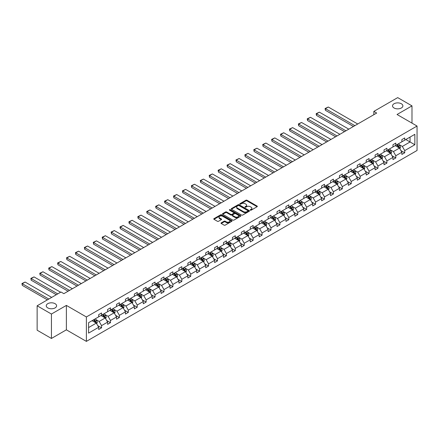 <?xml version="1.0" encoding="UTF-8"?>
<svg xmlns="http://www.w3.org/2000/svg" width="439" height="439" viewBox="0 0 439 439"><rect width="100%" height="100%" fill="white"/><g stroke="black" fill="none" stroke-linecap="round" stroke-linejoin="round"><path stroke-width="0.66" d="M55.084 303.678A5.175 2.985 0 0 0 49.448 303.031A5.175 2.985 0 0 0 46.254 305.791A5.175 2.985 0 0 0 47.769 307.904A5.175 2.985 0 0 0 53.41 308.551A5.175 2.985 0 0 0 56.604 305.791A5.175 2.985 0 0 0 55.084 303.678M401.361 103.758A5.175 2.985 0 0 0 395.72 103.11A5.175 2.985 0 0 0 392.526 105.87A5.175 2.985 0 0 0 394.041 107.983A5.175 2.985 0 0 0 399.682 108.631A5.175 2.985 0 0 0 402.876 105.87A5.175 2.985 0 0 0 401.361 103.758M250.362 210.16A0.554 0.318 0 0 0 251.146 210.16L257.106 206.72A0.796 0.455 0 0 0 257.336 206.396A0.796 0.455 0 0 0 257.106 206.072L247.009 200.244A0.796 0.455 0 0 0 245.884 200.244L239.924 203.685A0.554 0.318 0 0 0 240.709 204.135L241.483 203.691A2.541 1.465 0 0 1 245.072 203.691L245.911 204.179A2.541 1.465 0 0 1 246.658 205.216A2.541 1.465 0 0 1 245.911 206.253L245.143 206.698A0.554 0.318 0 0 0 245.928 207.148L246.696 206.703A2.541 1.465 0 0 1 250.29 206.703L251.13 207.192A2.541 1.465 0 0 1 251.876 208.229A2.541 1.465 0 0 1 251.13 209.26L250.362 209.71A0.554 0.318 0 0 0 250.362 210.16L250.362 209.71M221.256 222.853A0.796 0.455 0 0 0 221.02 223.177A0.796 0.455 0 0 0 221.256 223.5L224.088 225.136A0.796 0.455 0 0 0 225.212 225.136L231.83 221.311A0.796 0.455 0 0 0 232.061 220.987A0.796 0.455 0 0 0 231.83 220.663L221.733 214.836A0.796 0.455 0 0 0 220.608 214.836L213.991 218.655A0.796 0.455 0 0 0 213.755 218.979A0.796 0.455 0 0 0 213.991 219.302L217.409 221.278A0.796 0.455 0 0 0 218.534 221.278L221.366 219.643A0.796 0.455 0 0 0 221.602 219.319A0.796 0.455 0 0 0 221.366 218.995L219.67 218.018A2.124 1.224 0 0 1 219.05 217.151A2.124 1.224 0 0 1 220.356 216.021A2.124 1.224 0 0 1 222.672 216.284L229.317 220.12A2.124 1.224 0 0 1 229.943 220.987A2.124 1.224 0 0 1 228.631 222.123A2.124 1.224 0 0 1 226.315 221.854L225.212 221.218A0.796 0.455 0 0 0 224.088 221.218L221.256 222.853L221.256 223.5L224.088 221.876L224.088 221.218M66.377 305.407L51.429 314.039L37.139 305.791L37.139 330.21L51.429 338.458L66.377 329.832L86.379 341.383L86.379 316.958L66.377 305.407L66.377 329.832M411.991 123.129L411.991 105.87L397.043 114.497L417.05 126.048L86.379 316.958M411.991 105.87L397.701 97.617L373.836 111.396L373.836 114.7M37.139 305.791L60.999 292.012L63.858 293.664L376.695 113.048L373.836 111.396M241.538 215.061A0.796 0.455 0 0 0 242.657 215.061L249.281 211.241A0.796 0.455 0 0 0 249.511 210.918A0.796 0.455 0 0 0 249.281 210.594L239.178 204.761A0.796 0.455 0 0 0 238.059 204.761L231.435 208.585A0.796 0.455 0 0 0 231.205 208.909A0.796 0.455 0 0 0 231.435 209.233L241.538 215.061M229.723 210.281A0.554 0.318 0 0 1 230.288 210.358L230.288 209.699L240.556 215.626A0.796 0.455 0 0 1 240.786 215.95A0.796 0.455 0 0 1 240.556 216.273L233.932 220.098A0.796 0.455 0 0 1 232.813 220.098L222.716 214.265L222.716 213.617A0.796 0.455 0 0 0 222.48 213.941A0.796 0.455 0 0 0 222.716 214.265M222.716 213.617L225.547 211.982A0.796 0.455 0 0 1 226.667 211.982L230.766 214.347A0.796 0.455 0 0 0 231.885 214.347L233.767 213.266A0.796 0.455 0 0 0 233.998 212.937A0.796 0.455 0 0 0 233.767 212.613L229.504 210.155A0.554 0.318 0 0 1 230.288 209.699M51.429 314.039L51.429 338.458M88.579 322.687L98.698 316.843L98.698 314.631L101.557 312.985L101.557 315.197L107.615 311.695L107.615 309.484L110.474 307.838L110.474 310.044L116.533 306.548L116.533 304.337L119.392 302.685L119.392 304.896L125.45 301.401L125.45 299.189L128.309 297.538L128.309 299.749L134.367 296.254L134.367 294.042L137.226 292.39L137.226 294.602L143.284 291.106L143.284 288.895L146.143 287.243L146.143 289.455L152.201 285.954L152.201 283.742L155.06 282.096L155.06 284.307L161.118 280.806L161.118 278.595L163.977 276.949L163.977 279.155L170.036 275.659L170.036 273.448L172.889 271.796L172.889 274.007L178.953 270.512L178.953 268.3L181.806 266.649L181.806 268.86L187.87 265.365L187.87 263.153L190.724 261.501L190.724 263.713L196.787 260.217L196.787 258.006L199.641 256.354L199.641 258.566L205.699 255.064L205.699 252.853L208.558 251.207L208.558 253.418L214.616 249.917L214.616 247.706L217.475 246.059L217.475 248.271L223.533 244.77L223.533 242.558L226.392 240.907L226.392 243.118L232.451 239.623L232.451 237.411L235.309 235.759L235.309 237.971L241.368 234.475L241.368 232.264L244.227 230.612L244.227 232.824L250.285 229.328L250.285 227.117L253.144 225.465L253.144 227.676L259.202 224.175L259.202 221.969L262.061 220.318L262.061 222.529L268.119 219.028L268.119 216.817L270.978 215.17L270.978 217.382L277.036 213.881L277.036 211.669L279.895 210.023L279.895 212.229L285.954 208.734L285.954 206.522L288.813 204.87L288.813 207.082L294.871 203.586L294.871 201.375L297.73 199.723L297.73 201.935L303.788 198.439L303.788 196.228L306.647 194.576L306.647 196.787L312.705 193.286L312.705 191.08L315.564 189.428L315.564 191.64L321.622 188.139L321.622 185.927L324.481 184.281L324.481 186.493L330.54 182.992L330.54 180.78L333.399 179.134L333.399 181.34L339.457 177.844L339.457 175.633L342.316 173.981L342.316 176.193L348.374 172.697L348.374 170.486L351.233 168.834L351.233 171.045L357.291 167.55L357.291 165.338L360.15 163.687L360.15 165.898L366.208 162.403L366.208 160.191L369.062 158.539L369.062 160.751L375.125 157.25L375.125 155.038L377.979 153.392L377.979 155.604L384.043 152.103L384.043 149.891L386.896 148.245L386.896 150.456L392.96 146.955L392.96 144.744L395.813 143.092L395.813 145.304L401.872 141.808L401.872 139.597L404.731 137.945L404.731 140.156L414.85 134.318L414.85 144.744L404.731 150.588L404.731 152.799L401.872 154.446L401.872 152.234L395.813 155.735L395.813 157.947L392.96 159.593L392.96 157.381L386.896 160.883L386.896 163.094L384.043 164.746L384.043 162.534L377.979 166.03L377.979 168.241L375.125 169.893L375.125 167.682L369.062 171.177L369.062 173.389L366.208 175.04L366.208 172.829L360.15 176.324L360.15 178.536L357.291 180.188L357.291 177.976L351.233 181.477L351.233 183.689L348.374 185.335L348.374 183.123L342.316 186.624L342.316 188.836L339.457 190.482L339.457 188.271L333.399 191.772L333.399 193.983L330.54 195.635L330.54 193.423L324.481 196.919L324.481 199.13L321.622 200.782L321.622 198.571L315.564 202.066L315.564 204.278L312.705 205.929L312.705 203.718L306.647 207.213L306.647 209.425L303.788 211.077L303.788 208.865L297.73 212.366L297.73 214.572L294.871 216.224L294.871 214.012L288.813 217.514L288.813 219.725L285.954 221.371L285.954 219.16L279.895 222.661L279.895 224.872L277.036 226.519L277.036 224.313L270.978 227.808L270.978 230.02L268.119 231.671L268.119 229.46L262.061 232.955L262.061 235.167L259.202 236.819L259.202 234.607L253.144 238.103L253.144 240.314L250.285 241.966L250.285 239.754L244.227 243.25L244.227 245.461L241.368 247.113L241.368 244.902L235.309 248.403L235.309 250.614L232.451 252.26L232.451 250.049L226.392 253.55L226.392 255.761L223.533 257.408L223.533 255.196L217.475 258.697L217.475 260.909L214.616 262.56L214.616 260.349L208.558 263.844L208.558 266.056L205.699 267.708L205.699 265.496L199.641 268.992L199.641 271.203L196.787 272.855L196.787 270.643L190.724 274.139L190.724 276.351L187.87 278.002L187.87 275.791L181.806 279.292L181.806 281.503L178.953 283.15L178.953 280.938L172.889 284.439L172.889 286.651L170.036 288.297L170.036 286.085L163.977 289.586L163.977 291.798L161.118 293.45L161.118 291.238L155.06 294.734L155.06 296.945L152.201 298.597L152.201 296.385L146.143 299.881L146.143 302.092L143.284 303.744L143.284 301.533L137.226 305.028L137.226 307.24L134.367 308.891L134.367 306.68L128.309 310.181L128.309 312.387L125.45 314.039L125.45 311.827L119.392 315.328L119.392 317.54L116.533 319.186L116.533 316.974L110.474 320.475L110.474 322.687L107.615 324.333L107.615 322.127L101.557 325.623L101.557 327.834L98.698 329.486L98.698 327.274L88.579 333.113L88.579 322.687M86.379 341.383L417.05 150.473L417.05 126.048M100.986 315.526L105.217 317.968L99.154 321.463L95.845 319.554M99.154 321.463L101.557 325.623M105.217 317.968L107.615 322.127M98.698 316.316L99.154 316.579L101.557 315.197M109.904 310.378L114.129 312.82L108.071 316.316L104.762 314.406M108.071 316.316L110.474 320.475M114.129 312.82L116.533 316.974M107.615 311.169L108.071 311.432L110.474 310.044M118.821 305.226L123.046 307.668L116.988 311.169L113.679 309.259M116.988 311.169L119.392 315.328M123.046 307.668L125.45 311.827M116.533 306.021L116.988 306.285L119.392 304.896M127.738 300.078L131.963 302.52L125.905 306.021L122.596 304.112M125.905 306.021L128.309 310.181M131.963 302.52L134.367 306.68M125.45 300.874L125.905 301.138L128.309 299.749M136.655 294.931L140.881 297.373L134.822 300.874L131.513 298.964M134.822 300.874L137.226 305.028M140.881 297.373L143.284 301.533M134.367 295.721L134.822 295.99L137.226 294.602M145.567 289.784L149.798 292.226L143.74 295.721L140.431 293.812M143.74 295.721L146.143 299.881M149.798 292.226L152.201 296.385M143.284 290.574L143.74 290.837L146.143 289.455M154.484 284.637L158.715 287.079L152.657 290.574L149.348 288.664M152.657 290.574L155.06 294.734M158.715 287.079L161.118 291.238M152.201 285.427L152.657 285.69L155.06 284.307M163.401 279.489L167.632 281.931L161.574 285.427L158.265 283.517M161.574 285.427L163.977 289.586M167.632 281.931L170.036 286.085M161.118 280.28L161.574 280.543L163.977 279.155M172.318 274.337L176.549 276.784L170.491 280.28L167.182 278.37M170.491 280.28L172.889 284.439M176.549 276.784L178.953 280.938M170.036 275.132L170.491 275.396L172.889 274.007M181.236 269.189L185.467 271.631L179.408 275.132L176.099 273.223M179.408 275.132L181.806 279.292M185.467 271.631L187.87 275.791M178.953 269.985L179.408 270.248L181.806 268.86M190.153 264.042L194.384 266.484L188.326 269.985L185.017 268.075M188.326 269.985L190.724 274.139M194.384 266.484L196.787 270.643M187.87 264.832L188.326 265.101L190.724 263.713M199.07 258.895L203.301 261.337L197.243 264.838L193.934 262.923M197.243 264.838L199.641 268.992M203.301 261.337L205.699 265.496M196.787 259.685L197.243 259.948L199.641 258.566M207.987 253.747L212.218 256.189L206.16 259.685L202.851 257.775M206.16 259.685L208.558 263.844M212.218 256.189L214.616 260.349M205.699 254.538L206.16 254.801L208.558 253.418M216.904 248.6L221.135 251.042L215.077 254.538L211.768 252.628M215.077 254.538L217.475 258.697M221.135 251.042L223.533 255.196M214.616 249.39L215.077 249.654L217.475 248.271M225.822 243.453L230.052 245.895L223.994 249.39L220.685 247.481M223.994 249.39L226.392 253.55M230.052 245.895L232.451 250.049M223.533 244.243L223.994 244.507L226.392 243.118M234.739 238.3L238.97 240.742L232.911 244.243L229.602 242.333M232.911 244.243L235.309 248.403M238.97 240.742L241.368 244.902M232.451 239.096L232.911 239.359L235.309 237.971M243.656 233.153L247.887 235.595L241.829 239.096L238.52 237.186M241.829 239.096L244.227 243.25M247.887 235.595L250.285 239.754M241.368 233.949L241.829 234.212L244.227 232.824M252.573 228.006L256.804 230.448L250.746 233.949L247.437 232.033M250.746 233.949L253.144 238.103M256.804 230.448L259.202 234.607M250.285 228.796L250.746 229.065L253.144 227.676M261.49 222.858L265.721 225.3L259.663 228.796L256.354 226.886M259.663 228.796L262.061 232.955M265.721 225.3L268.119 229.46M259.202 223.649L259.663 223.912L262.061 222.529M270.408 217.711L274.638 220.153L268.575 223.649L265.271 221.739M268.575 223.649L270.978 227.808M274.638 220.153L277.036 224.313M268.119 218.501L268.575 218.765L270.978 217.382M279.325 212.564L283.556 215.006L277.492 218.501L274.188 216.592M277.492 218.501L279.895 222.661M283.556 215.006L285.954 219.16M277.036 213.354L277.492 213.617L279.895 212.229M288.242 207.411L292.473 209.853L286.409 213.354L283.1 211.444M286.409 213.354L288.813 217.514M292.473 209.853L294.871 214.012M285.954 208.207L286.409 208.47L288.813 207.082M297.159 202.264L301.384 204.706L295.326 208.207L292.017 206.297M295.326 208.207L297.73 212.366M301.384 204.706L303.788 208.865M294.871 203.059L295.326 203.323L297.73 201.935M306.076 197.116L310.302 199.558L304.243 203.059L300.934 201.15M304.243 203.059L306.647 207.213M310.302 199.558L312.705 203.718M303.788 197.907L304.243 198.176L306.647 196.787M314.993 191.969L319.219 194.411L313.161 197.907L309.852 195.997M313.161 197.907L315.564 202.066M319.219 194.411L321.622 198.571M312.705 192.759L313.161 193.023L315.564 191.64M323.911 186.822L328.136 189.264L322.078 192.759L318.769 190.85M322.078 192.759L324.481 196.919M328.136 189.264L330.54 193.423M321.622 187.612L322.078 187.876L324.481 186.493M332.822 181.675L337.053 184.117L330.995 187.612L327.686 185.702M330.995 187.612L333.399 191.772M337.053 184.117L339.457 188.271M330.54 182.465L330.995 182.728L333.399 181.34M341.74 176.522L345.97 178.969L339.912 182.465L336.603 180.555M339.912 182.465L342.316 186.624M345.97 178.969L348.374 183.123M339.457 177.318L339.912 177.581L342.316 176.193M350.657 171.375L354.888 173.817L348.829 177.318L345.52 175.408M348.829 177.318L351.233 181.477M354.888 173.817L357.291 177.976M348.374 172.17L348.829 172.434L351.233 171.045M359.574 166.227L363.805 168.669L357.747 172.17L354.438 170.261M357.747 172.17L360.15 176.324M363.805 168.669L366.208 172.829M357.291 167.018L357.747 167.286L360.15 165.898M368.491 161.08L372.722 163.522L366.664 167.023L363.355 165.108M366.664 167.023L369.062 171.177M372.722 163.522L375.125 167.682M366.208 161.87L366.664 162.134L369.062 160.751M377.408 155.933L381.639 158.375L375.581 161.87L372.272 159.961M375.581 161.87L377.979 166.03M381.639 158.375L384.043 162.534M375.125 156.723L375.581 156.986L377.979 155.604M386.325 150.786L390.556 153.227L384.498 156.723L381.189 154.813M384.498 156.723L386.896 160.883M390.556 153.227L392.96 157.381M384.043 151.576L384.498 151.839L386.896 150.456M395.243 145.638L399.474 148.08L393.415 151.576L390.106 149.666M393.415 151.576L395.813 155.735M399.474 148.08L401.872 152.234M392.96 146.428L393.415 146.692L395.813 145.304M405.817 139.531L410.048 141.973L402.333 146.428L399.024 144.519M402.333 146.428L404.731 150.588M414.85 144.744L410.048 141.973L410.048 137.089L414.85 134.318M401.872 141.281L402.333 141.545L404.731 140.156M88.579 327.571L96.3 323.115L92.069 320.673M96.3 323.115L98.698 327.274M400.933 150.604L404.731 152.799M392.016 155.752L395.813 157.947M383.099 160.899L386.896 163.094M374.182 166.046L377.979 168.241M365.264 171.194L369.062 173.389M356.347 176.341L360.15 178.536M347.43 181.494L351.233 183.689M338.513 186.641L342.316 188.836M329.596 191.788L333.399 193.983M320.679 196.935L324.481 199.13M311.761 202.083L315.564 204.278M302.844 207.23L306.647 209.425M293.927 212.383L297.73 214.572M285.01 217.53L288.813 219.725M276.093 222.677L279.895 224.872M267.175 227.825L270.978 230.02M258.258 232.972L262.061 235.167M249.341 238.119L253.144 240.314M240.424 243.266L244.227 245.461M231.507 248.419L235.309 250.614M222.595 253.566L226.392 255.761M213.678 258.714L217.475 260.909M204.761 263.861L208.558 266.056M195.843 269.008L199.641 271.203M186.926 274.156L190.724 276.351M178.009 279.308L181.806 281.503M169.092 284.456L172.889 286.651M160.175 289.603L163.977 291.798M151.257 294.75L155.06 296.945M142.34 299.897L146.143 302.092M133.423 305.045L137.226 307.24M124.506 310.197L128.309 312.387M115.589 315.345L119.392 317.54M106.672 320.492L110.474 322.687M97.754 325.639L101.557 327.834M250.581 210.243L251.13 209.924A2.541 1.465 0 0 0 251.876 208.887L251.876 208.229M246.658 205.216L246.658 205.875A2.541 1.465 0 0 1 245.911 206.912L245.363 207.23M257.095 206.725L247.009 200.903A0.796 0.455 0 0 0 245.884 200.903L240.144 204.217M249.281 210.594L249.281 211.241L239.178 205.419A0.796 0.455 0 0 0 238.059 205.419L231.446 209.238L231.435 208.585M247.876 211.143A0.554 0.318 0 0 0 247.876 210.687L239.014 205.573A0.554 0.318 0 0 0 238.229 205.573L237.411 206.039A2.541 1.465 0 0 0 236.67 207.076A2.541 1.465 0 0 0 237.411 208.113L243.475 211.609A2.541 1.465 0 0 0 247.064 211.609L247.876 211.143L247.876 211.801A0.554 0.318 0 0 0 248.04 211.576L248.04 210.918M236.67 207.076L236.67 207.735A2.541 1.465 0 0 0 237.411 208.772L237.411 208.113M247.876 211.801L247.064 212.273A2.541 1.465 0 0 1 243.475 212.273L237.411 208.772M222.721 214.276L225.547 212.646L225.547 211.982M233.998 212.937L233.998 213.601A0.796 0.455 0 0 1 233.767 213.925L231.885 215.011A0.796 0.455 0 0 1 230.766 215.011L226.667 212.646A0.796 0.455 0 0 0 225.547 212.646M230.288 210.358L240.545 216.284M235.013 216.8A2.124 1.224 0 0 0 237.329 217.069A2.124 1.224 0 0 0 238.64 215.939A2.124 1.224 0 0 0 238.015 215.072L235.672 213.716A0.796 0.455 0 0 0 234.552 213.716L232.67 214.803A0.796 0.455 0 0 0 232.44 215.126A0.796 0.455 0 0 0 232.67 215.45L235.013 216.8L235.013 217.464A2.124 1.224 0 0 0 237.329 217.728A2.124 1.224 0 0 0 238.64 216.597L238.64 215.939M232.44 215.126L232.44 215.785A0.796 0.455 0 0 0 232.67 216.109L232.67 215.45M235.013 217.464L232.67 216.109M229.943 220.987L229.943 221.651A2.124 1.224 0 0 1 228.631 222.782A2.124 1.224 0 0 1 226.315 222.518L225.212 221.876A0.796 0.455 0 0 0 224.088 221.876M219.05 217.151L219.05 217.81A2.124 1.224 0 0 0 219.67 218.677L219.67 218.018M221.355 219.654L219.67 218.677M231.83 220.663L231.83 221.311L221.733 215.494A0.796 0.455 0 0 0 220.608 215.494L214.002 219.313M399.907 148.832L400.434 147.312A2.14 1.235 -120 0 0 399.748 145.49L398.464 143.772M354.86 125.653L325.442 108.669L328.301 107.017L357.719 124.001M396.165 146.165L395.61 145.424M325.442 110.321L325.123 109.146L325.123 108.488L325.442 108.669L325.442 110.321L353.433 126.481M399.155 147.894L399.276 147.405A2.14 1.235 -120 0 0 398.661 146.116L397.383 144.404M396.845 144.711L398.255 146.599A1.092 0.631 60 0 1 398.453 146.928L399.276 147.405M396.697 144.799L397.975 146.511A2.14 1.235 60 0 1 398.513 147.52M325.123 108.488L328.301 107.017M390.99 153.979L391.517 152.459A2.14 1.235 -120 0 0 390.831 150.637L389.552 148.925M345.943 130.8L316.524 113.816L319.383 112.164L348.802 129.154M387.247 151.318L386.693 150.572M316.524 115.468L316.206 114.294L316.206 113.635L316.524 113.816L316.524 115.468L344.516 131.629M390.238 153.041L390.359 152.552A2.14 1.235 -120 0 0 389.744 151.263L388.466 149.551M387.928 149.858L389.338 151.746A1.092 0.631 60 0 1 389.536 152.075L390.359 152.552M387.78 149.946L389.058 151.658A2.14 1.235 60 0 1 389.596 152.673M316.206 113.635L319.383 112.164M382.073 159.127L382.599 157.606A2.14 1.235 -120 0 0 381.914 155.785L380.635 154.073M337.026 135.947L307.607 118.964L310.466 117.312L339.885 134.301M378.33 156.465L377.776 155.719M307.607 120.615L307.289 119.441L307.289 118.782L307.607 118.964L307.607 120.615L335.599 136.776M381.321 158.194L381.442 157.7A2.14 1.235 -120 0 0 380.832 156.41L379.548 154.698M379.011 155.005L380.421 156.893A1.092 0.631 60 0 1 380.618 157.222L381.442 157.7M378.862 155.093L380.147 156.805A2.14 1.235 60 0 1 380.679 157.821M307.289 118.782L310.466 117.312M373.155 164.274L373.682 162.754A2.14 1.235 -120 0 0 372.996 160.932L371.718 159.22M328.109 141.1L298.69 124.111L301.549 122.465L330.968 139.448M369.413 161.612L368.859 160.872M298.69 125.763L298.377 123.93L298.69 124.111L298.69 125.763L326.682 141.923M372.404 163.341L372.524 162.847A2.14 1.235 -120 0 0 371.915 161.557L370.631 159.845M370.093 160.158L371.504 162.04A1.092 0.631 60 0 1 371.701 162.375L372.524 162.847M369.945 160.24L371.229 161.958A2.14 1.235 60 0 1 371.762 162.968M298.377 123.93L301.549 122.465M364.238 169.421L364.765 167.907A2.14 1.235 -120 0 0 364.085 166.079L362.801 164.367M319.191 146.247L289.773 129.258L292.632 127.612L322.05 144.596M360.496 166.76L359.942 166.019M289.773 130.91L289.46 129.077L289.773 129.258L289.773 130.91L317.765 147.07M363.492 168.488L363.607 167.994A2.14 1.235 -120 0 0 362.998 166.71L361.714 164.993M361.176 165.305L362.587 167.188A1.092 0.631 60 0 1 362.784 167.522L363.607 167.994M361.028 165.388L362.312 167.105A2.14 1.235 60 0 1 362.844 168.115M289.46 129.077L292.632 127.612M355.321 174.568L355.848 173.054A2.14 1.235 -120 0 0 355.167 171.226L353.883 169.514M310.274 151.395L280.856 134.411L283.715 132.759L313.133 149.743M351.579 171.907L351.024 171.166M280.856 136.057L280.543 134.23L280.856 134.411L280.856 136.057L308.847 152.218M354.575 173.635L354.69 173.142A2.14 1.235 -120 0 0 354.081 171.858L352.797 170.14M352.259 170.453L353.669 172.34A1.092 0.631 60 0 1 353.872 172.67L354.69 173.142M352.111 170.541L353.395 172.253A2.14 1.235 60 0 1 353.927 173.262M280.543 134.23L283.715 132.759M346.404 179.721L346.931 178.201A2.14 1.235 -120 0 0 346.25 176.379L344.966 174.662M301.357 156.542L271.939 139.558L274.798 137.906L304.216 154.89M342.661 177.054L342.107 176.313M271.939 141.21L271.626 139.377L271.939 139.558L271.939 141.21L299.93 157.365M345.658 178.783L345.773 178.294A2.14 1.235 -120 0 0 345.164 177.005L343.88 175.293M343.342 175.6L344.752 177.488A1.092 0.631 60 0 1 344.955 177.817L345.773 178.294M343.194 175.688L344.478 177.4A2.14 1.235 60 0 1 345.01 178.41M271.626 139.377L274.798 137.906M337.487 184.868L338.014 183.348A2.14 1.235 -120 0 0 337.333 181.526L336.049 179.814M292.44 161.689L263.021 144.705L265.88 143.054L295.299 160.043M333.744 182.207L333.19 181.461M263.021 146.357L262.709 144.524L263.021 144.705L263.021 146.357L291.013 162.518M336.74 183.93L336.861 183.442A2.14 1.235 -120 0 0 336.247 182.152L334.962 180.44M334.425 180.747L335.835 182.635A1.092 0.631 60 0 1 336.038 182.964L336.861 183.442M334.277 180.835L335.561 182.547A2.14 1.235 60 0 1 336.093 183.557M262.709 144.524L265.88 143.054M328.575 190.016L329.096 188.496A2.14 1.235 -120 0 0 328.416 186.674L327.132 184.962M283.523 166.836L254.104 149.853L256.963 148.201L286.382 165.19M324.827 187.354L324.273 186.608M254.104 151.504L253.791 149.672L254.104 149.853L254.104 151.504L282.096 167.665M327.823 189.083L327.944 188.589A2.14 1.235 -120 0 0 327.329 187.299L326.045 185.587M325.508 185.895L326.923 187.782A1.092 0.631 60 0 1 327.121 188.112L327.944 188.589M325.359 185.982L326.643 187.694A2.14 1.235 60 0 1 327.176 188.71M253.791 149.672L256.963 148.201M319.658 195.163L320.179 193.643A2.14 1.235 -120 0 0 319.499 191.821L318.215 190.109M274.605 171.989L245.187 155L248.046 153.354L277.464 170.337M315.91 192.501L315.356 191.761M245.187 156.652L244.874 154.819L245.187 155L245.187 156.652L273.179 172.812M318.906 194.23L319.027 193.736A2.14 1.235 -120 0 0 318.412 192.447L317.128 190.735M316.59 191.047L318.006 192.93A1.092 0.631 60 0 1 318.204 193.264L319.027 193.736M316.442 191.13L317.726 192.842A2.14 1.235 60 0 1 318.259 193.857M244.874 154.819L248.046 153.354M310.741 200.31L311.262 198.796A2.14 1.235 -120 0 0 310.582 196.968L309.297 195.256M265.688 177.136L236.27 160.147L239.129 158.501L268.547 175.485M306.998 197.649L306.438 196.908M236.27 161.799L235.957 159.966L236.27 160.147L236.27 161.799L264.262 177.96M309.989 199.377L310.11 198.883A2.14 1.235 -120 0 0 309.495 197.594L308.211 195.882M307.673 196.195L309.089 198.077A1.092 0.631 60 0 1 309.286 198.412L310.11 198.883M307.525 196.277L308.809 197.994A2.14 1.235 60 0 1 309.341 199.004M235.957 159.966L239.129 158.501M301.823 205.457L302.345 203.943A2.14 1.235 -120 0 0 301.664 202.116L300.38 200.403M256.771 182.284L227.353 165.3L230.212 163.648L259.63 180.632M298.081 202.796L297.521 202.055M227.353 166.946L227.04 165.119L227.353 165.3L227.353 166.946L255.344 183.107M301.072 204.525L301.192 204.031A2.14 1.235 -120 0 0 300.578 202.747L299.294 201.029M298.756 201.342L300.172 203.224A1.092 0.631 60 0 1 300.369 203.559L301.192 204.031M298.608 201.43L299.892 203.142A2.14 1.235 60 0 1 300.424 204.151M227.04 165.119L230.212 163.648M292.906 210.61L293.428 209.09A2.14 1.235 -120 0 0 292.747 207.268L291.463 205.551M247.859 187.431L218.435 170.447L221.294 168.796L250.713 185.779M289.164 207.943L288.604 207.203M218.435 172.093L218.123 170.266L218.435 170.447L218.435 172.093L246.427 188.254M292.154 209.672L292.275 209.183A2.14 1.235 -120 0 0 291.661 207.894L290.377 206.182M289.839 206.489L291.255 208.377A1.092 0.631 60 0 1 291.452 208.706L292.275 209.183M289.691 206.577L290.975 208.289A2.14 1.235 60 0 1 291.507 209.299M218.123 170.266L221.294 168.796M283.989 215.758L284.516 214.237A2.14 1.235 -120 0 0 283.83 212.416L282.546 210.698M238.942 192.578L209.518 175.595L212.377 173.943L241.796 190.932M280.247 213.096L279.687 212.35M209.518 177.246L209.205 175.413L209.518 175.595L209.518 177.246L237.51 193.407M283.237 214.819L283.358 214.331A2.14 1.235 -120 0 0 282.743 213.041L281.459 211.329M280.922 211.636L282.337 213.524A1.092 0.631 60 0 1 282.535 213.853L283.358 214.331M280.773 211.724L282.058 213.436A2.14 1.235 60 0 1 282.59 214.446M209.205 175.413L212.377 173.943M275.072 220.905L275.599 219.385A2.14 1.235 -120 0 0 274.913 217.563L273.629 215.851M230.025 197.726L200.601 180.742L203.46 179.09L232.879 196.079M271.329 218.243L270.77 217.497M200.601 182.394L200.288 180.561L200.601 180.742L200.601 182.394L228.593 198.554M274.32 219.972L274.441 219.478A2.14 1.235 -120 0 0 273.826 218.188L272.542 216.476M272.004 216.784L273.42 218.671A1.092 0.631 60 0 1 273.618 219.001L274.441 219.478M271.856 216.871L273.14 218.584A2.14 1.235 60 0 1 273.673 219.599M200.288 180.561L203.46 179.09M266.155 226.052L266.682 224.532A2.14 1.235 -120 0 0 265.996 222.71L264.712 220.998M221.108 202.878L191.684 185.889L194.543 184.243L223.961 201.227M262.412 223.391L261.853 222.644M191.684 187.541L191.371 185.708L191.684 185.889L191.684 187.541L219.676 203.701M265.403 225.119L265.524 224.625A2.14 1.235 -120 0 0 264.909 223.336L263.625 221.624M263.087 221.936L264.503 223.819A1.092 0.631 60 0 1 264.701 224.153L265.524 224.625M262.939 222.019L264.223 223.731A2.14 1.235 60 0 1 264.755 224.746M191.371 185.708L194.543 184.243M257.238 231.199L257.764 229.685A2.14 1.235 -120 0 0 257.078 227.857L255.794 226.145M212.191 208.026L182.767 191.036L185.626 189.39L215.05 206.374M253.495 228.538L252.935 227.797M182.767 192.688L182.454 190.855L182.767 191.036L182.767 192.688L210.758 208.849M256.486 230.266L256.606 229.773A2.14 1.235 -120 0 0 255.992 228.483L254.708 226.771M254.176 227.084L255.586 228.966A1.092 0.631 60 0 1 255.783 229.301L256.606 229.773M254.022 227.166L255.306 228.884A2.14 1.235 60 0 1 255.838 229.893M182.454 190.855L185.626 189.39M248.32 236.347L248.847 234.832A2.14 1.235 -120 0 0 248.161 233.005L246.877 231.293M203.273 213.173L173.849 196.189L176.708 194.537L206.132 211.521M244.578 233.685L244.018 232.944M173.849 197.835L173.537 196.003L173.849 196.189L173.849 197.835L201.841 213.996M247.569 235.414L247.689 234.92A2.14 1.235 -120 0 0 247.075 233.636L245.791 231.918M245.258 232.231L246.669 234.113A1.092 0.631 60 0 1 246.866 234.448L247.689 234.92M245.105 232.319L246.389 234.031A2.14 1.235 60 0 1 246.927 235.041M173.537 196.003L176.708 194.537M239.403 241.499L239.93 239.979A2.14 1.235 -120 0 0 239.244 238.152L237.96 236.44M194.356 218.32L164.938 201.336L167.791 199.685L197.215 216.668M235.661 238.832L235.106 238.092M164.938 202.983L164.62 201.814L164.62 201.155L164.938 201.336L164.938 202.983L192.924 219.143M238.651 240.561L238.772 240.073A2.14 1.235 -120 0 0 238.157 238.783L236.873 237.071M236.341 237.378L237.751 239.266A1.092 0.631 60 0 1 237.949 239.595L238.772 240.073M236.187 237.466L237.472 239.178A2.14 1.235 60 0 1 238.009 240.188M164.62 201.155L167.791 199.685M230.486 246.647L231.013 245.127A2.14 1.235 -120 0 0 230.327 243.305L229.043 241.587M185.439 223.467L156.021 206.484L158.874 204.832L188.298 221.816M226.743 243.98L226.189 243.239M156.021 208.135L155.702 206.961L155.702 206.303L156.021 206.484L156.021 208.135L184.007 224.296M229.734 245.708L229.855 245.22A2.14 1.235 -120 0 0 229.24 243.93L227.956 242.218M227.424 242.526L228.834 244.413A1.092 0.631 60 0 1 229.032 244.742L229.855 245.22M227.27 242.613L228.554 244.325A2.14 1.235 60 0 1 229.092 245.335M155.702 206.303L158.874 204.832M221.569 251.794L222.096 250.274A2.14 1.235 -120 0 0 221.41 248.452L220.126 246.74M176.522 228.615L147.103 211.631L149.957 209.979L179.381 226.968M217.826 249.132L217.272 248.386M147.103 213.283L146.785 212.108L146.785 211.45L147.103 211.631L147.103 213.283L175.09 229.443M220.817 250.856L220.938 250.367A2.14 1.235 -120 0 0 220.323 249.078L219.045 247.366M218.507 247.673L219.917 249.561A1.092 0.631 60 0 1 220.115 249.89L220.938 250.367M218.359 247.761L219.637 249.473A2.14 1.235 60 0 1 220.175 250.488M146.785 211.45L149.957 209.979M212.652 256.941L213.178 255.421A2.14 1.235 -120 0 0 212.492 253.599L211.208 251.887M167.605 233.762L138.186 216.778L141.04 215.126L170.464 232.116M208.909 254.28L208.355 253.533M138.186 218.43L137.868 217.256L137.868 216.597L138.186 216.778L138.186 218.43L166.178 234.591M211.9 256.008L212.021 255.514A2.14 1.235 -120 0 0 211.406 254.225L210.127 252.513M209.59 252.82L211 254.708A1.092 0.631 60 0 1 211.197 255.037L212.021 255.514M209.441 252.908L210.72 254.62A2.14 1.235 60 0 1 211.258 255.635M137.868 216.597L141.04 215.126M203.734 262.088L204.261 260.568A2.14 1.235 -120 0 0 203.575 258.747L202.297 257.034M158.688 238.915L129.269 221.925L132.128 220.279L161.547 237.263M199.992 259.427L199.438 258.686M129.269 223.577L128.951 222.408L128.951 221.744L129.269 221.925L129.269 223.577L157.261 239.738M202.983 261.156L203.103 260.662A2.14 1.235 -120 0 0 202.489 259.372L201.21 257.66M200.672 257.973L202.083 259.855A1.092 0.631 60 0 1 202.28 260.19L203.103 260.662M200.524 258.055L201.803 259.773A2.14 1.235 60 0 1 202.341 260.782M128.951 221.744L132.128 220.279M194.817 267.236L195.344 265.721A2.14 1.235 -120 0 0 194.658 263.894L193.379 262.182M149.77 244.062L120.352 227.073L123.211 225.426L152.629 242.41M191.075 264.574L190.521 263.834M120.352 228.724L120.034 227.556L120.034 226.892L120.352 227.073L120.352 228.724L148.344 244.885M194.065 266.303L194.186 265.809A2.14 1.235 -120 0 0 193.577 264.525L192.293 262.807M191.755 263.12L193.165 265.002A1.092 0.631 60 0 1 193.363 265.337L194.186 265.809M191.607 263.202L192.891 264.92A2.14 1.235 60 0 1 193.423 265.93M120.034 226.892L123.211 225.426M185.9 272.383L186.427 270.868A2.14 1.235 -120 0 0 185.741 269.041L184.462 267.329M140.853 249.209L111.435 232.226L114.294 230.574L143.712 247.558M182.158 269.722L181.603 268.981M111.435 233.872L111.122 232.044L111.435 232.226L111.435 233.872L139.426 250.032M185.148 271.45L185.269 270.956A2.14 1.235 -120 0 0 184.66 269.672L183.376 267.955M182.838 268.267L184.248 270.155A1.092 0.631 60 0 1 184.446 270.484L185.269 270.956M182.69 268.355L183.974 270.067A2.14 1.235 60 0 1 184.506 271.077M111.122 232.044L114.294 230.574M176.983 277.536L177.51 276.016A2.14 1.235 -120 0 0 176.829 274.194L175.545 272.476M131.936 254.357L102.517 237.373L105.376 235.721L134.795 252.705M173.24 274.869L172.686 274.128M102.517 239.025L102.205 237.192L102.517 237.373L102.517 239.025L130.509 255.18M176.237 276.597L176.352 276.109A2.14 1.235 -120 0 0 175.743 274.819L174.459 273.107M173.921 273.415L175.331 275.302A1.092 0.631 60 0 1 175.529 275.632L176.352 276.109M173.773 273.502L175.057 275.215A2.14 1.235 60 0 1 175.589 276.224M102.205 237.192L105.376 235.721M168.066 282.683L168.592 281.163A2.14 1.235 -120 0 0 167.912 279.341L166.628 277.629M123.019 259.504L93.6 242.52L96.459 240.868L125.878 257.858M164.323 280.022L163.769 279.275M93.6 244.172L93.287 242.339L93.6 242.52L93.6 244.172L121.592 260.332M167.319 281.745L167.435 281.256A2.14 1.235 -120 0 0 166.825 279.967L165.541 278.255M165.004 278.562L166.414 280.45A1.092 0.631 60 0 1 166.617 280.779L167.435 281.256M164.855 278.65L166.14 280.362A2.14 1.235 60 0 1 166.672 281.372M93.287 242.339L96.459 240.868M159.148 287.83L159.675 286.31A2.14 1.235 -120 0 0 158.995 284.488L157.711 282.776M114.102 264.651L84.683 247.667L87.542 246.016L116.961 263.005M155.406 285.169L154.852 284.423M84.683 249.319L84.37 247.486L84.683 247.667L84.683 249.319L112.675 265.48M158.402 286.897L158.517 286.404A2.14 1.235 -120 0 0 157.908 285.114L156.624 283.402M156.086 283.709L157.497 285.597A1.092 0.631 60 0 1 157.7 285.926L158.517 286.404M155.938 283.797L157.222 285.509A2.14 1.235 60 0 1 157.755 286.524M84.37 247.486L87.542 246.016M150.231 292.978L150.758 291.458A2.14 1.235 -120 0 0 150.078 289.636L148.794 287.924M105.184 269.804L75.766 252.815L78.625 251.168L108.043 268.152M146.489 290.316L145.935 289.575M75.766 254.466L75.453 252.634L75.766 252.815L75.766 254.466L103.758 270.627M149.485 292.045L149.6 291.551A2.14 1.235 -120 0 0 148.991 290.261L147.707 288.549M147.169 288.862L148.58 290.744A1.092 0.631 60 0 1 148.783 291.079L149.6 291.551M147.021 288.944L148.305 290.656A2.14 1.235 60 0 1 148.837 291.672M75.453 252.634L78.625 251.168M141.314 298.125L141.841 296.61A2.14 1.235 -120 0 0 141.16 294.783L139.876 293.071M96.267 274.951L66.849 257.962L69.708 256.316L99.126 273.299M137.572 295.463L137.017 294.723M66.849 259.614L66.536 257.781L66.849 257.962L66.849 259.614L94.84 275.774M140.568 297.192L140.689 296.698A2.14 1.235 -120 0 0 140.074 295.409L138.79 293.696M138.252 294.009L139.668 295.891A1.092 0.631 60 0 1 139.865 296.226L140.689 296.698M138.104 294.092L139.388 295.809A2.14 1.235 60 0 1 139.92 296.819M66.536 257.781L69.708 256.316M132.402 303.272L132.924 301.758A2.14 1.235 -120 0 0 132.243 299.93L130.959 298.218M87.35 280.098L57.932 263.115L60.791 261.463L90.209 278.447M128.654 300.611L128.1 299.87M57.932 264.761L57.619 262.934L57.932 263.115L57.932 264.761L85.923 280.922M131.651 302.339L131.771 301.845A2.14 1.235 -120 0 0 131.157 300.561L129.873 298.844M129.335 299.157L130.751 301.039A1.092 0.631 60 0 1 130.948 301.373L131.771 301.845M129.187 299.244L130.471 300.956A2.14 1.235 60 0 1 131.003 301.966M57.619 262.934L60.791 261.463M123.485 308.425L124.007 306.905A2.14 1.235 -120 0 0 123.326 305.083L122.042 303.365M78.433 285.246L49.014 268.262L51.873 266.61L81.292 283.594M119.743 305.758L119.183 305.017M49.014 269.908L48.702 268.081L49.014 268.262L49.014 269.908L77.006 286.069M122.733 307.487L122.854 306.998A2.14 1.235 -120 0 0 122.24 305.709L120.955 303.997M120.418 304.304L121.833 306.192A1.092 0.631 60 0 1 122.031 306.521L122.854 306.998M120.27 304.392L121.554 306.104A2.14 1.235 60 0 1 122.086 307.113M48.702 268.081L51.873 266.61M114.568 313.572L115.089 312.052A2.14 1.235 -120 0 0 114.409 310.23L113.125 308.513M69.516 290.393L40.097 273.409L42.956 271.757L72.375 288.747M110.826 310.911L110.266 310.164M40.097 275.061L39.784 273.228L40.097 273.409L40.097 275.061L68.089 291.222M113.816 312.634L113.937 312.145A2.14 1.235 -120 0 0 113.322 310.856L112.038 309.144M111.501 309.451L112.916 311.339A1.092 0.631 60 0 1 113.114 311.668L113.937 312.145M111.352 309.539L112.636 311.251A2.14 1.235 60 0 1 113.169 312.261M39.784 273.228L42.956 271.757M105.651 318.719L106.172 317.199A2.14 1.235 -120 0 0 105.492 315.378L104.208 313.666M57.745 293.894L31.18 278.556L34.039 276.905L60.604 292.242M101.908 316.058L101.349 315.312M31.18 280.208L30.867 278.375L31.18 278.556L31.18 280.208L56.313 294.717M104.899 317.787L105.02 317.293A2.14 1.235 -120 0 0 104.405 316.003L103.121 314.291M102.583 314.598L103.999 316.486A1.092 0.631 60 0 1 104.197 316.815L105.02 317.293M102.435 314.686L103.719 316.398A2.14 1.235 60 0 1 104.252 317.413M30.867 278.375L34.039 276.905M96.734 323.867L97.26 322.347A2.14 1.235 -120 0 0 96.575 320.525L95.29 318.813M48.828 299.041L22.263 283.704L25.122 282.058L51.687 297.39M92.991 321.205L92.431 320.459M22.263 285.355L21.95 283.523L22.263 283.704L22.263 285.355L47.396 299.864M95.982 322.934L96.103 322.44A2.14 1.235 -120 0 0 95.488 321.15L94.204 319.438M93.666 319.751L95.082 321.633A1.092 0.631 60 0 1 95.279 321.968L96.103 322.44M93.518 319.833L94.802 321.546A2.14 1.235 60 0 1 95.334 322.561M21.95 283.523L25.122 282.058M251.13 209.924L251.13 209.26M245.143 207.148L245.143 206.698M245.911 206.912L245.911 206.253M239.924 204.135L239.924 203.685M245.884 200.903L245.884 200.244M247.009 200.903L247.009 200.244M257.106 206.72L257.106 206.072M238.059 205.419L238.059 204.761M239.178 205.419L239.178 204.761M243.475 212.273L243.475 211.609M247.064 212.273L247.064 211.609M226.667 212.646L226.667 211.982M230.766 215.011L230.766 214.347M231.885 215.011L231.885 214.347M233.767 213.925L233.767 213.266M240.556 216.273L240.556 215.626M225.212 221.876L225.212 221.218M226.315 222.518L226.315 221.854M221.366 219.643L221.366 218.995M213.991 219.302L213.991 218.655M220.608 215.494L220.608 214.836M221.733 215.494L221.733 214.836M399.32 147.987L400.417 147.356M398.661 146.116L399.748 145.49M397.366 146.862L397.975 146.511M390.403 153.134L391.5 152.503M389.744 151.263L390.831 150.637M388.449 152.009L389.058 151.658M381.486 158.287L382.583 157.65M380.832 156.41L381.914 155.785M379.537 157.157L380.147 156.805M372.568 163.434L373.666 162.798M371.915 161.557L372.996 160.932M370.62 162.309L371.229 161.958M363.651 168.581L364.754 167.945M362.998 166.71L364.085 166.079M361.703 167.457L362.312 167.105M354.734 173.729L355.837 173.092M354.081 171.858L355.167 171.226M352.786 172.604L353.395 172.253M345.817 178.876L346.92 178.245M345.164 177.005L346.25 176.379M343.869 177.751L344.478 177.4M336.9 184.023L338.003 183.392M336.247 182.152L337.333 181.526M334.952 182.898L335.561 182.547M327.982 189.176L329.085 188.54M327.329 187.299L328.416 186.674M326.034 188.046L326.643 187.694M319.065 194.323L320.168 193.687M318.412 192.447L319.499 191.821M317.117 193.198L317.726 192.842M310.148 199.471L311.251 198.834M309.495 197.594L310.582 196.968M308.2 198.346L308.809 197.994M301.231 204.618L302.334 203.981M300.578 202.747L301.664 202.116M299.283 203.493L299.892 203.142M292.314 209.765L293.417 209.129M291.661 207.894L292.747 207.268M290.366 208.64L290.975 208.289M283.396 214.912L284.499 214.281M282.743 213.041L283.83 212.416M281.448 213.788L282.058 213.436M274.485 220.065L275.582 219.429M273.826 218.188L274.913 217.563M272.531 218.935L273.14 218.584M265.568 225.212L266.665 224.576M264.909 223.336L265.996 222.71M263.614 224.088L264.223 223.731M256.65 230.36L257.748 229.723M255.992 228.483L257.078 227.857M254.697 229.235L255.306 228.884M247.733 235.507L248.831 234.87M247.075 233.636L248.161 233.005M245.78 234.382L246.389 234.031M238.816 240.654L239.913 240.018M238.157 238.783L239.244 238.152M236.862 239.529L237.472 239.178M229.899 245.802L230.996 245.171M229.24 243.93L230.327 243.305M227.945 244.677L228.554 244.325M220.982 250.949L222.079 250.318M220.323 249.078L221.41 248.452M219.028 249.824L219.637 249.473M212.064 256.102L213.162 255.465M211.406 254.225L212.492 253.599M210.111 254.971L210.72 254.62M203.147 261.249L204.245 260.612M202.489 259.372L203.575 258.747M201.194 260.124L201.803 259.773M194.23 266.396L195.328 265.76M193.577 264.525L194.658 263.894M192.282 265.271L192.891 264.92M185.313 271.543L186.41 270.907M184.66 269.672L185.741 269.041M183.365 270.419L183.974 270.067M176.396 276.691L177.499 276.06M175.743 274.819L176.829 274.194M174.448 275.566L175.057 275.215M167.478 281.838L168.581 281.207M166.825 279.967L167.912 279.341M165.53 280.713L166.14 280.362M158.561 286.991L159.664 286.354M157.908 285.114L158.995 284.488M156.613 285.86L157.222 285.509M149.644 292.138L150.747 291.501M148.991 290.261L150.078 289.636M147.696 291.013L148.305 290.656M140.727 297.285L141.83 296.649M140.074 295.409L141.16 294.783M138.779 296.16L139.388 295.809M131.81 302.433L132.913 301.796M131.157 300.561L132.243 299.93M129.862 301.308L130.471 300.956M122.893 307.58L123.996 306.943M122.24 305.709L123.326 305.083M120.944 306.455L121.554 306.104M113.975 312.727L115.078 312.096M113.322 310.856L114.409 310.23M112.027 311.602L112.636 311.251M105.058 317.88L106.161 317.243M104.405 316.003L105.492 315.378M103.11 316.749L103.719 316.398M96.141 323.027L97.244 322.391M95.488 321.15L96.575 320.525M94.193 321.902L94.802 321.546"/></g></svg>
